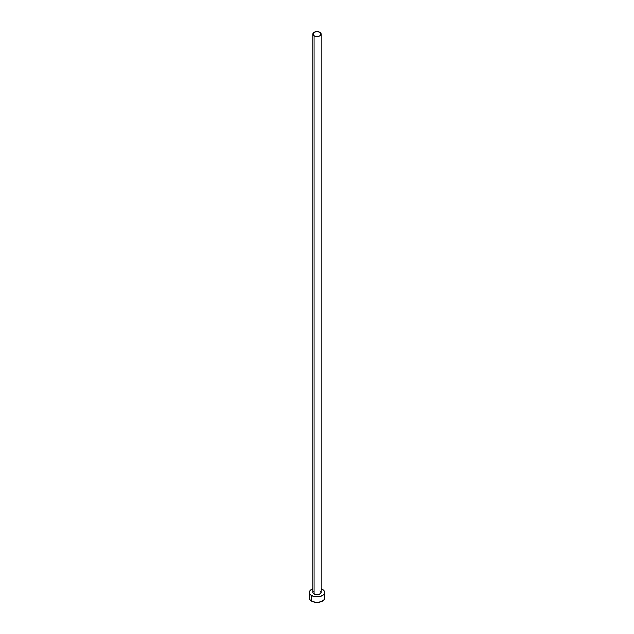 <?xml version="1.0" encoding="UTF-8"?>
<svg xmlns="http://www.w3.org/2000/svg" width="634" height="634" viewBox="0 0 634 634"><rect width="100%" height="100%" fill="white"/><g stroke="black" fill="none" stroke-linecap="round" stroke-linejoin="round"><path stroke-width="0.95" d="M312.942 34.038L314.131 35.694L317 36.384L319.869 35.694L321.058 34.038L319.869 32.389L317 31.7L314.131 32.389L312.942 34.038L312.942 592.497A4.058 2.338 0 0 0 314.131 594.153L314.131 35.694A4.058 2.338 180 0 1 312.942 34.038A4.058 2.338 180 0 1 315.447 31.874A4.058 2.338 180 0 1 319.869 32.389A4.058 2.338 180 0 1 321.058 34.038A4.058 2.338 180 0 1 318.553 36.201A4.058 2.338 180 0 1 314.131 35.694L314.131 594.153A4.058 2.338 0 0 0 318.553 594.66A4.058 2.338 0 0 0 321.058 592.497L319.251 594.446L316.207 594.795L313.251 593.4L312.942 592.497L313.632 591.197M309.915 596.174L309.329 597.87A7.671 4.43 0 0 0 311.571 601L311.571 595.635L315.502 596.848L318.498 596.848L322.429 595.635L324.085 594.193L324.671 592.497L324.085 590.809L321.058 588.74A7.671 4.43 180 0 1 322.429 589.366A7.671 4.43 180 0 1 324.671 592.497A7.671 4.43 180 0 1 319.94 596.594A7.671 4.43 180 0 1 311.571 595.635L311.571 601A7.671 4.43 0 0 0 319.94 601.959A7.671 4.43 0 0 0 324.671 597.87L324.085 596.174M311.571 595.635A7.671 4.43 180 0 1 309.329 592.497A7.671 4.43 180 0 1 312.942 588.74L310.62 590.04L309.471 591.633L309.471 593.369L311.571 595.635M319.869 590.848L321.058 592.497L321.058 34.038M309.329 592.497L309.329 597.87L309.915 599.566L312.736 601.555L317 602.3L321.264 601.555L324.085 599.566L324.671 597.87L324.671 592.497"/></g></svg>
